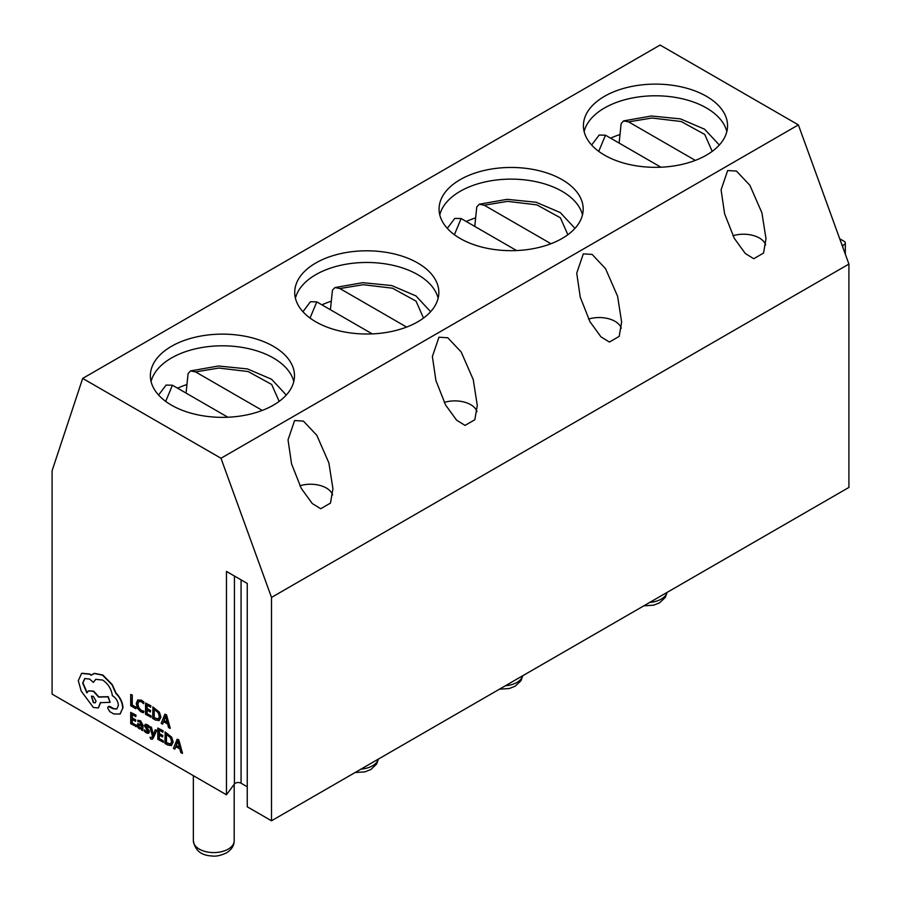 <?xml version="1.0" encoding="UTF-8"?>
<svg xmlns="http://www.w3.org/2000/svg" width="901" height="901" viewBox="0 0 901 901"><rect width="100%" height="100%" fill="white"/><g stroke="black" fill="none" stroke-linecap="round" stroke-linejoin="round"><path stroke-width="1.35" d="M293.771 381.574A72.057 41.604 -0 0 0 245.252 347.955A72.057 41.604 -0 0 0 171.472 357.99A72.057 41.604 -0 0 0 151.075 381.574M438.123 298.242A72.057 41.604 -0 0 0 389.604 264.612A72.057 41.604 -0 0 0 315.823 274.647A72.057 41.604 -0 0 0 295.427 298.242M582.474 214.9A72.057 41.604 -0 0 0 533.955 181.27A72.057 41.604 -0 0 0 460.174 191.316A72.057 41.604 -0 0 0 439.778 214.9M726.825 131.557A72.057 41.604 -0 0 0 678.307 97.927A72.057 41.604 -0 0 0 604.526 107.974A72.057 41.604 -0 0 0 584.13 131.557M273.386 405.168A72.057 41.604 -0 0 0 294.492 375.74A72.057 41.604 -0 0 0 250.005 337.301A72.057 41.604 -0 0 0 171.472 346.322A72.057 41.604 -0 0 0 150.366 375.74A72.057 41.604 -0 0 0 194.853 414.178A72.057 41.604 -0 0 0 273.386 405.168M417.737 321.826A72.057 41.604 -0 0 0 438.843 292.408A72.057 41.604 -0 0 0 394.356 253.969A72.057 41.604 -0 0 0 315.823 262.979A72.057 41.604 -0 0 0 294.717 292.408A72.057 41.604 -0 0 0 339.204 330.847A72.057 41.604 -0 0 0 417.737 321.826M562.078 238.483A72.057 41.604 -0 0 0 583.195 209.066A72.057 41.604 -0 0 0 538.708 170.627A72.057 41.604 -0 0 0 460.174 179.648A72.057 41.604 -0 0 0 439.069 209.066A72.057 41.604 -0 0 0 483.555 247.505A72.057 41.604 -0 0 0 562.078 238.483M706.429 155.141A72.057 41.604 -0 0 0 727.546 125.723A72.057 41.604 -0 0 0 683.059 87.284A72.057 41.604 -0 0 0 604.526 96.306A72.057 41.604 -0 0 0 583.42 125.723A72.057 41.604 -0 0 0 627.896 164.162A72.057 41.604 -0 0 0 706.429 155.141M294.604 420.553L288.027 439.857L291.552 463.835L301.238 488.331L312.242 503.513L320.7 508.738L330.476 503.096L332.931 488.747L328.899 462.968L316.837 435.329L303.412 421.094L294.604 420.553M438.956 337.222L432.379 356.514L435.904 380.492L445.578 404.988L456.593 420.17L465.051 425.396L474.827 419.753L477.282 405.405L473.25 379.625L461.188 351.987L447.763 337.751L438.956 337.222M583.307 253.879L576.73 273.172L580.255 297.15L589.93 321.646L600.944 336.839L609.403 342.053L619.178 336.411L621.634 322.062L617.602 296.294L605.54 268.656L592.115 254.409L583.307 253.879M727.659 170.537L721.082 189.829L724.607 213.807L734.281 238.303L745.296 253.496L753.754 258.722L763.53 253.068L765.985 238.731L761.953 212.951L749.891 185.313L736.466 171.077L727.659 170.537M839.721 238.765L844.124 241.299A4.088 2.354 180 0 1 845.318 242.966A4.088 2.354 180 0 1 844.124 244.633A4.088 2.354 180 0 1 842.818 245.14L842.097 245.32M247.257 786.787L241.074 783.217A4.088 2.354 -0 0 0 235.296 783.217A4.088 2.354 -0 0 0 234.429 783.96L226.466 794.783L226.466 571.425L247.257 583.431L247.257 806.789L271.505 820.788L271.505 597.431L220.982 458.249L82.689 378.409L52.089 470.75L52.089 694.108L226.466 794.783M177.576 388.185A72.057 41.604 180 0 1 186.946 384.536M321.927 304.842A72.057 41.604 180 0 1 331.298 301.193M466.279 221.5A72.057 41.604 180 0 1 475.649 217.851M610.63 138.168A72.057 41.604 180 0 1 620.001 134.519M591.642 145.027L599.142 135.06L605.495 135.206L660.929 167.214M619.111 143.068L621.138 123.572L623.593 120.892L628.594 121.872L695.313 160.389M474.759 226.41L476.787 206.915L479.242 204.234L484.242 205.214L550.962 243.732M447.29 228.37L454.791 218.402L461.143 218.549L516.577 250.546M302.939 311.712L310.44 301.734L316.792 301.88L372.226 333.888M330.408 309.741L332.435 290.246L334.89 287.577L339.891 288.545L406.61 327.074M186.056 393.084L188.084 373.588L190.539 370.919L195.54 371.888L262.27 410.417M158.587 395.055L166.088 385.076L172.44 385.223L227.874 417.231M598.737 151.368L605.495 135.206M628.594 121.872L651.93 118.02L681.19 121.511L704.728 134.44L712.218 151.368M484.242 205.214L507.578 201.362L536.838 204.854L560.377 217.783L567.867 234.71M454.386 234.71L461.143 218.549M310.034 318.053L316.792 301.88M339.891 288.545L363.227 284.705L392.487 288.196L416.025 301.125L423.515 318.053M195.54 371.888L218.887 368.047L248.135 371.539L271.674 384.468L279.164 401.395M165.683 401.395L172.44 385.223M765.636 244.903A22.457 12.963 -0 0 0 732.941 235.747M621.285 328.246A22.457 12.963 -0 0 0 588.59 319.078M476.944 411.588A22.457 12.963 -0 0 0 444.238 402.42M332.593 494.919A22.457 12.963 -0 0 0 299.887 485.763M271.505 597.431L848.911 264.072L798.387 124.89L220.982 458.249M798.387 124.89L660.095 45.05L82.689 378.409M848.911 264.072L848.911 487.43L271.505 820.788M135.871 708.738L136.152 707.285L132.256 705.033L132.256 695.02L130.701 694.457L130.701 705.753L135.871 708.738L136.152 707.285M135.871 707.454L132.256 705.033M131.974 705.201L132.256 695.02M131.974 695.189L130.701 694.457M143.597 712.736L143.597 711.328L141.063 710.63L138.551 707.995L137.594 704.21L138.619 701.406L141.288 701.699L143.597 703.692L143.597 702.172L141.277 700.37L137.684 699.953L136.265 703.535L137.526 708.344L140.883 711.824L143.597 712.736L143.878 711.171L141.356 710.461L138.844 707.826L137.876 704.041L138.912 701.237M143.597 703.692L143.878 702.003L141.558 700.201L137.684 699.953M150.816 717.365L150.816 716.081L146.818 713.772L146.818 709.965L150.321 711.993L150.321 710.698L146.818 708.682L146.818 705.055L150.591 707.24L150.591 705.945L145.557 703.028L145.557 714.335L151.109 717.207L151.109 715.912L147.1 713.603L147.1 710.134M150.321 711.993L150.602 710.529L147.1 708.513L147.1 705.224M150.591 707.24L150.884 705.776L145.557 703.028M152.663 718.435L155.355 719.989L159.15 720.597L160.919 717.072L159.443 712.218L152.956 706.97L152.663 718.435M159.15 720.597L160.626 717.241L159.15 712.376L152.663 707.139M158.328 719.156L159.308 716.52L158.227 712.714L153.925 709.166L153.925 717.872L158.294 719.178M154.217 709.335L154.217 717.714L158.542 719.032M169.985 728.436L166.257 714.977L164.906 714.2L161.178 723.345L162.574 724.156L163.509 721.611L167.586 723.965L168.588 727.625L170.266 728.267L166.539 714.82L164.906 714.2M163.914 720.563L167.192 722.456L165.559 716.025L163.914 720.563L167.09 722.061M162.574 724.156L163.7 721.712M165.379 716.712L164.196 720.395M135.972 726.724L135.972 725.44L131.974 723.131L131.974 719.325L135.465 721.341L135.465 720.045L131.974 718.029L131.974 714.414L135.747 716.599L135.747 715.293L130.701 712.387L130.701 723.683L136.254 726.555L136.254 725.271L132.256 722.962L132.256 719.494M135.465 721.341L135.758 719.888L132.256 717.86L132.256 714.583M135.747 716.599L136.04 715.124L130.701 712.387M140.229 720.924L137.83 720.293L137.83 721.667L140.117 722.016L141.536 724.809L137.707 723.796L137.143 725.237L137.74 727.298L139.362 728.875L141.536 728.684L141.536 729.934L142.763 730.643L142.763 725.451L140.522 720.766L137.83 720.293M138.709 725.012L138.743 726.994L139.678 727.895L141.006 728.008L141.536 725.891L138.709 725.012L138.382 725.846L139.97 727.726L141.299 727.839M142.763 730.643L143.045 725.282L140.522 720.766M141.525 724.517L137.864 723.717M139.002 724.843L138.675 725.677M144.419 729.855L144.419 731.319L146.311 732.885L148.35 733.425L149.138 732.13L145.692 726.319L147.032 726.003L148.8 727.614L148.8 726.24L147.145 724.922L145.207 724.449L144.43 725.71L147.877 731.544L146.435 731.803L144.419 729.855L146.728 731.635L148.169 731.375M148.642 733.256L149.431 731.961L149.014 730.396L146.244 727.051L146.356 725.575M148.8 727.614L149.093 726.071L147.437 724.753L145.5 724.28L144.712 725.542M147.877 731.544L147.651 732.108M153.125 735.284L151.143 727.411L149.78 726.623L152.517 736.263L151.976 737.423L150.028 737.266L150.816 739.102L152.359 739.225L153.316 737.953L156.774 730.328L155.22 729.765L153.17 735.261M156.481 730.497L155.22 729.765M153.328 734.687L151.436 727.253L149.78 726.623M151.976 737.423L150.028 737.266M152.269 737.255L151.019 737.66M152.494 739.124L156.774 730.328M163.07 742.368L163.07 741.084L159.072 738.775L159.072 734.968L162.574 736.995L162.574 735.7L159.072 733.673L159.072 730.058L162.844 732.243L162.844 730.936L157.81 728.031L157.81 739.327L163.363 742.199L163.363 740.915L159.364 738.606L159.364 735.137M162.574 736.995L162.856 735.531L159.364 733.515L159.364 730.227M162.844 732.243L163.137 730.779L157.81 728.031M164.917 743.438L167.609 744.992L171.415 745.6L173.172 742.075L171.697 737.209L165.21 731.972L164.917 743.438M171.415 745.6L172.891 742.244L171.415 737.378L164.917 732.141M166.178 734.169L166.178 742.875L170.514 744.203L171.562 741.512L170.48 737.716L166.178 734.169M166.471 734.338L166.471 742.717L170.796 744.035M182.239 753.439L178.511 739.98L177.159 739.203L173.431 748.348L174.828 749.159L175.763 746.614L179.84 748.956L180.842 752.628L182.52 753.27L178.792 739.811L177.159 739.203M176.168 745.566L179.445 747.458L177.824 741.027L176.168 745.566L179.344 747.064M174.828 749.159L175.954 746.715M177.632 741.714L176.45 745.397M122.694 707.848C122.345 702.453 120.047 697.622 115.801 693.353L112.051 684.828L102.579 675.187L94.233 673.509L91.17 675.277L89.571 674.185L81.574 673.419L78.297 680.694L81.225 691.135L93.4 707.488L98.31 707.961L100.36 702.667L110.102 702.341L107.94 696.845L98.614 697.081L93.4 691.337L88.489 690.876L86.856 692.869L82.689 683.059L84.728 678.566L89.638 679.05L93.332 682.384L95.697 679.331L102.658 680.052C108.131 683.746 111.375 688.972 112.388 695.718L112.952 696.034C116.252 698.309 118.065 701.44 118.38 705.438L116.781 708.986L113.368 708.817L108.3 706.542L107.658 707.927L109.685 711.587L113.785 713.952L120.115 713.997L122.975 707.679C122.637 702.284 120.34 697.453 116.094 693.184L112.332 684.67L102.872 675.029L94.526 673.34L92.826 674.049M119.979 714.088L122.975 707.679M93.332 702.622L95.247 702.814L96.047 701.057L93.332 696.36L91.406 696.18L93.332 702.622L95.382 702.724M116.927 708.896L113.661 708.648L110.113 706.519L108.447 706.463M93.332 682.384L95.844 679.253M87.149 692.7L82.971 682.902L84.874 678.487M110.102 702.341L108.233 696.676L98.907 696.912L93.693 691.168L88.636 690.797M98.457 707.882L100.642 702.498M91.463 675.108L89.863 674.016L81.856 673.261M91.553 696.101L93.614 702.465M649.7 602.431A20.419 11.781 -0 0 0 661.255 599.097A20.419 11.781 -0 0 0 667.022 592.43M505.348 685.774A20.419 11.781 -0 0 0 516.904 682.44A20.419 11.781 -0 0 0 522.681 675.773M360.997 769.116A20.419 11.781 -0 0 0 372.552 765.782A20.419 11.781 -0 0 0 378.33 759.115M228.201 849.125A20.419 11.781 -0 0 0 234.181 840.791C234.181 845.588 231.625 849.609 226.511 852.864C220.756 855.578 215.801 856.614 211.645 855.95C201.16 855.421 195.055 850.364 193.355 840.791A20.419 11.781 -0 0 0 205.957 851.682A20.419 11.781 -0 0 0 228.201 849.125M234.429 576.021L234.429 783.96M241.074 579.861L241.074 783.217M842.818 247.291L842.818 245.14M667.123 592.374L665.332 597.397L659.566 602.837L653.664 605.179L643.787 605.844M522.771 675.716L520.981 680.728L515.214 686.179L509.313 688.522L499.436 689.186M378.42 759.059L376.629 764.071L370.863 769.522L364.961 771.864L355.084 772.529M845.318 242.966L845.318 254.172M193.355 840.791L193.355 775.66M623.593 120.892L651.468 115.992L680.48 118.898L704.638 129.237L719.313 145.027M479.242 204.234L507.128 199.335L536.14 202.241L560.287 212.58L574.962 228.37M334.89 287.577L362.776 282.666L391.789 285.572L415.935 295.911L430.61 311.712M190.539 370.908L218.425 366.009L247.437 368.914L271.584 379.253L286.259 395.055M234.181 840.791L234.181 784.298"/></g></svg>
